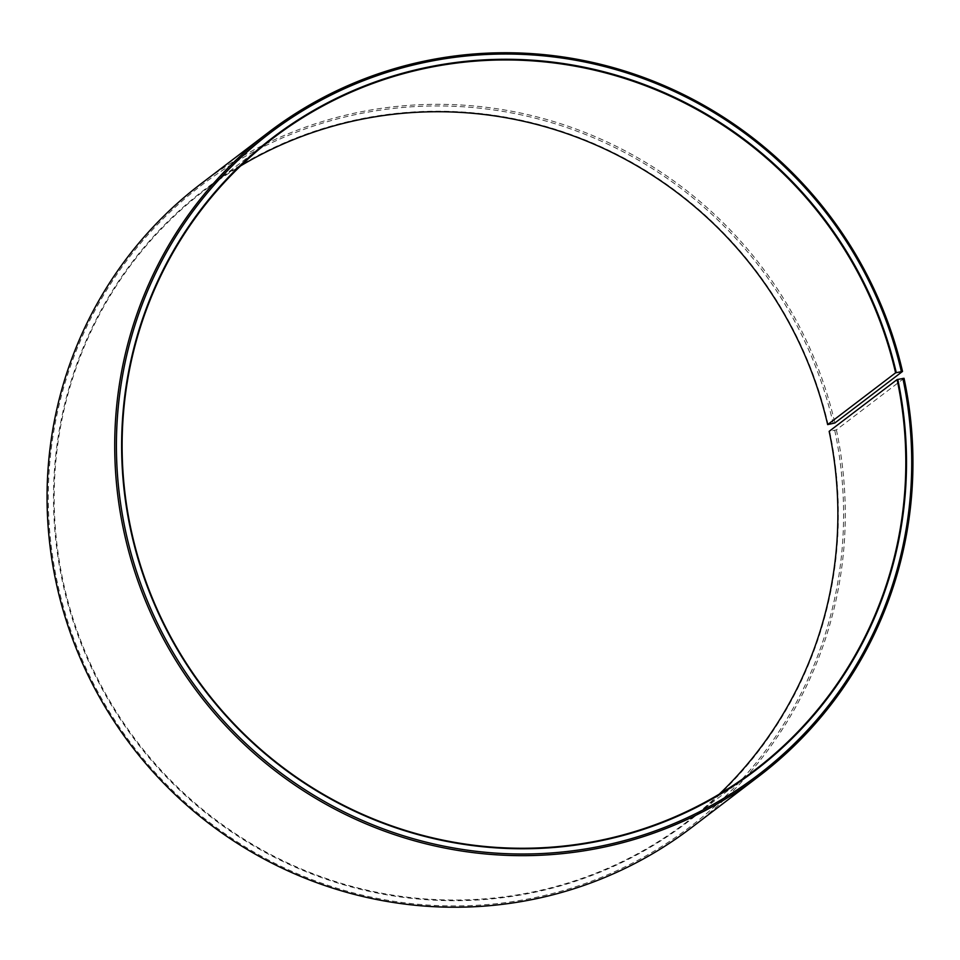 <?xml version="1.0" encoding="UTF-8"?>
<svg xmlns="http://www.w3.org/2000/svg" width="960" height="960" viewBox="0 0 960 960"><rect width="100%" height="100%" fill="white"/><g stroke="black" fill="none" stroke-linecap="round" stroke-linejoin="round"><path stroke-width="0.72" stroke-dasharray="4.8 3.6" d="M719.352 794.1A397.332 388.644 -127.3 0 1 686.844 821.904A397.332 388.644 -127.3 0 1 62.904 580.404A397.332 388.644 -127.3 0 1 205.212 189.84A397.332 388.644 -127.3 0 1 240.648 165.876M904.044 378.3L836.388 429.852L829.62 431.316A397.92 389.22 -127.3 0 1 528.324 893.568A397.92 389.22 -127.3 0 1 62.244 580.584A397.92 389.22 -127.3 0 1 360.192 118.992A397.92 389.22 -127.3 0 1 828.12 424.56M834.732 430.32A403.212 394.404 -127.3 0 1 529.416 898.728A403.212 394.404 -127.3 0 1 57.132 581.58A403.212 394.404 -127.3 0 1 359.052 113.844A403.212 394.404 -127.3 0 1 833.208 423.48M836.388 429.852A404.688 395.844 -127.3 0 1 691.452 827.652M200.904 183.876A404.688 395.844 -127.3 0 1 834.864 422.988M273.156 138.072L205.212 189.84M754.788 770.136L686.844 821.904"/><path stroke-width="1.44" d="M719.352 794.1A397.332 388.644 -127.3 0 0 829.152 431.352L897.096 379.572A397.332 388.644 -127.3 0 1 754.788 770.136A397.332 388.644 -127.3 0 1 130.848 528.624A397.332 388.644 -127.3 0 1 273.156 138.072A397.332 388.644 -127.3 0 1 895.596 372.828L902.52 371.436L834.864 422.988L827.652 424.608L895.596 372.828M240.648 165.876A397.332 388.644 -127.3 0 1 827.652 424.608M897.096 379.572L904.044 378.3A404.688 395.844 -127.3 0 1 759.096 776.1L691.452 827.652A404.688 395.844 -127.3 0 1 55.956 581.664A404.688 395.844 -127.3 0 1 200.904 183.876L268.548 132.324A404.688 395.844 -127.3 0 1 902.52 371.436M759.096 776.1A404.688 395.844 -127.3 0 1 123.612 530.112A404.688 395.844 -127.3 0 1 268.548 132.324M902.868 378.396A403.212 394.404 -127.3 0 1 597.564 846.804A403.212 394.404 -127.3 0 1 125.268 529.656A403.212 394.404 -127.3 0 1 427.188 61.92A403.212 394.404 -127.3 0 1 901.356 371.556M897.756 379.392A397.92 389.22 -127.3 0 1 596.46 841.644A397.92 389.22 -127.3 0 1 130.38 528.66A397.92 389.22 -127.3 0 1 428.328 67.068A397.92 389.22 -127.3 0 1 896.268 372.636"/></g></svg>
